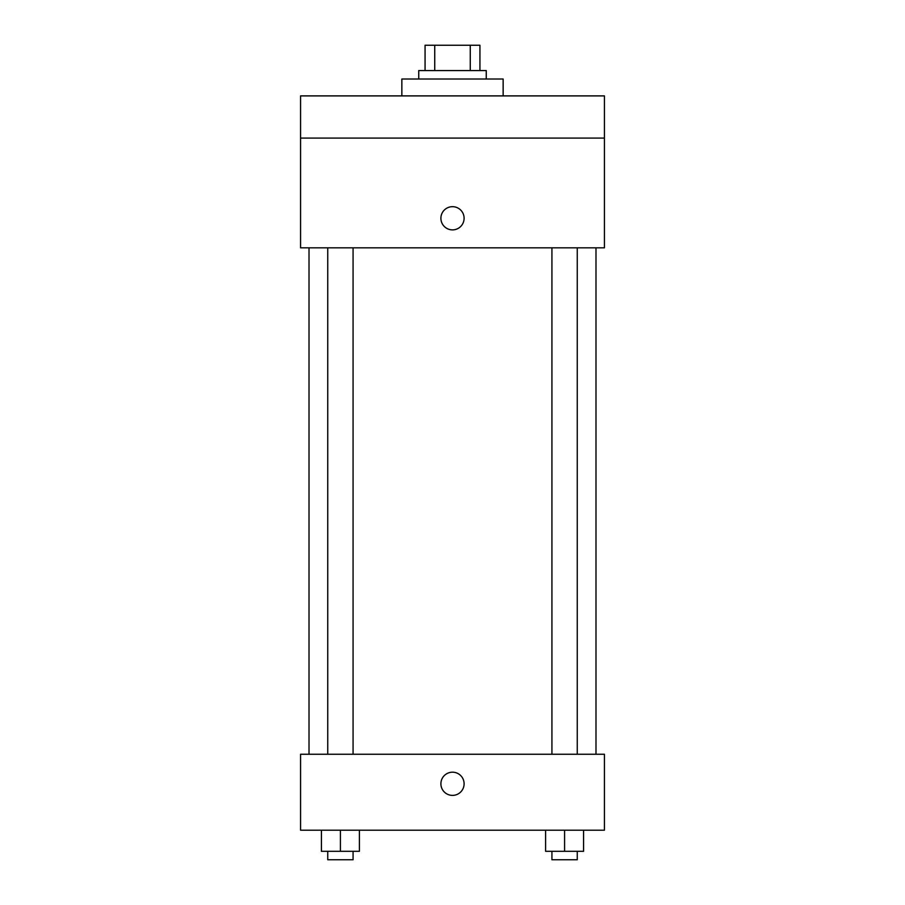 <?xml version="1.0" encoding="UTF-8"?>
<svg xmlns="http://www.w3.org/2000/svg" width="905" height="905" viewBox="0 0 905 905"><rect width="100%" height="100%" fill="white"/><g stroke="black" fill="none" stroke-linecap="round" stroke-linejoin="round"><path stroke-width="1.36" d="M434.739 70.567L434.739 45.25L425.067 45.25L425.067 70.567L425.067 45.25M434.739 45.25L479.933 45.25L479.933 70.567M470.261 70.567L470.261 45.25M418.744 79.007L418.744 70.567L486.257 70.567L486.257 79.007M503.146 95.896L503.146 79.007L401.854 79.007L401.854 95.896M300.573 95.896L604.427 95.896L604.427 138.092L300.573 138.092L300.573 95.896M604.427 138.092L604.427 247.823L300.573 247.823L300.573 138.092M452.5 229.881A11.607 11.607 0 0 1 442.455 212.471A11.607 11.607 0 0 1 462.546 212.471A11.607 11.607 0 0 1 452.5 229.881M300.573 754.25L604.427 754.25L604.427 830.213L300.573 830.213L300.573 754.25M452.5 795.393A11.607 11.607 0 0 1 442.455 777.983A11.607 11.607 0 0 1 462.546 777.983A11.607 11.607 0 0 1 452.5 795.393M545.602 830.213L545.602 851.311L583.578 851.311L583.578 830.213L583.578 851.311M564.584 851.311L564.584 830.213M577.254 851.311L577.254 859.75L551.926 859.75L551.926 851.311M321.422 830.213L321.422 851.311L359.398 851.311L359.398 830.213L359.398 851.311M340.416 851.311L340.416 830.213M353.074 851.311L353.074 859.75L327.746 859.75L327.746 851.311M595.988 754.25L595.988 247.823M309.012 754.25L309.012 247.823M551.926 247.823L551.926 754.25M577.254 247.823L577.254 754.25M353.074 754.25L353.074 247.823M327.746 754.25L327.746 247.823"/></g></svg>
